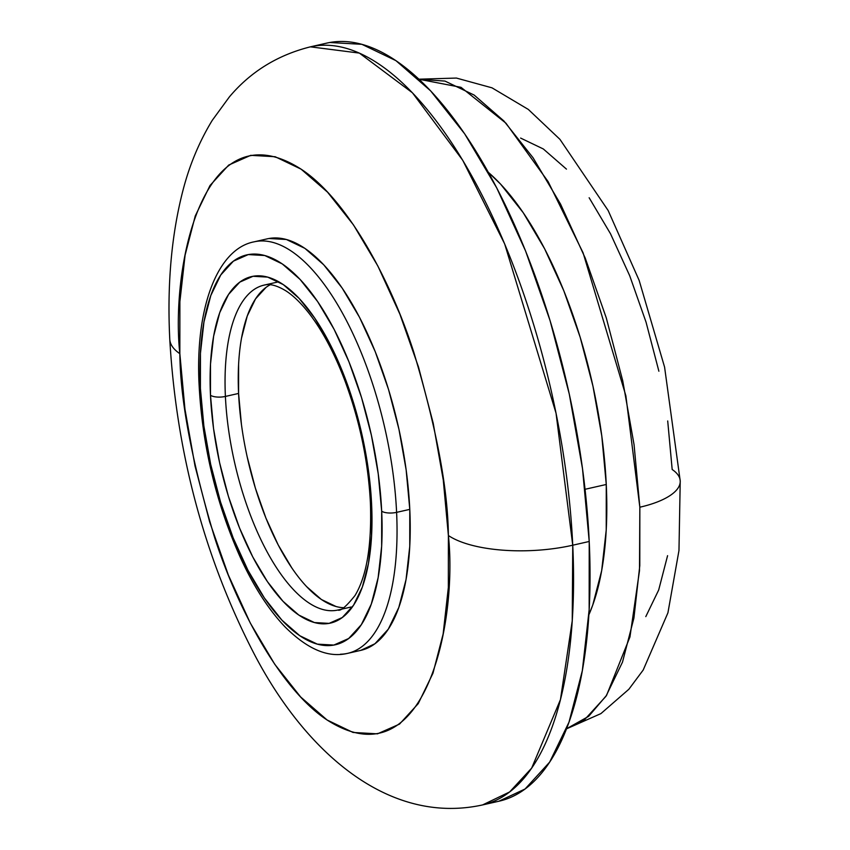 <?xml version="1.0" encoding="UTF-8"?>
<svg xmlns="http://www.w3.org/2000/svg" width="850" height="850" viewBox="0 0 850 850"><rect width="100%" height="100%" fill="white"/><g stroke="black" fill="none" stroke-linecap="round" stroke-linejoin="round"><path stroke-width="1.27" d="M667.707 420.962L672.18 469.508A74.035 27.019 177.3 0 1 680.234 481.376A74.035 27.019 177.3 0 1 639.838 507.206L639.497 570.648L629.956 636.926L606.592 695.311L588.646 716.348L566.525 728.769L584.853 719.376L605.923 696.341L622.497 662.107L633.93 617.992L639.784 565.686L639.838 507.206A74.035 27.019 -2.7 0 0 680.234 481.376M332.159 610.725A166.589 68 77.2 0 1 225.399 396.44A11.103 4.048 177.3 0 1 210.481 395.271A177.692 72.537 -102.8 0 0 298.839 615.081A177.692 72.537 -102.8 0 0 371.609 504.379A11.103 4.048 177.3 0 1 370.398 502.594A11.103 4.048 -2.7 0 0 371.609 504.379L368.539 471.091L362.493 436.985L353.706 403.378L342.497 371.556L329.322 342.731L314.67 318.027L299.115 298.392L283.252 284.58L267.686 277.111L253.013 276.282L239.806 282.115L228.565 294.408L219.725 312.662L213.626 336.186L210.502 364.087L210.481 395.271L213.541 428.559L219.597 462.666L228.384 496.283L239.583 528.105L252.758 556.92L267.41 581.623L282.965 601.258L298.839 615.081L314.404 622.551L329.078 623.379L342.284 617.536L353.526 605.253L362.366 586.999L368.464 563.465L371.578 535.574L371.609 504.379A177.692 72.537 -102.8 0 0 283.252 284.58A177.692 72.537 -102.8 0 0 210.481 395.271A11.103 4.048 -2.7 0 0 225.399 396.44A166.589 68 77.2 0 1 264.042 285.132C269.535 283.486 276.792 285.366 285.812 290.796C293.611 295.768 301.761 303.801 310.261 314.893C323.064 331.882 334.528 353.579 344.632 379.982C359.614 420.166 368.199 461.061 370.398 502.658C371.854 545.201 366.722 576.162 355.013 595.521C346.237 606.528 340.51 611.362 337.822 610.034A166.589 68 77.2 0 1 225.399 396.44L238.584 393.444L225.399 396.44A166.589 68 77.2 0 1 269.705 284.442M381.682 511.201A199.899 81.6 77.2 0 1 299.806 635.736A199.899 81.6 77.2 0 1 200.409 388.461A11.103 4.048 177.3 0 1 199.197 386.676A11.103 4.048 -2.7 0 0 200.409 388.461L200.441 353.366L203.947 321.991L210.811 295.513L220.756 274.975L233.399 261.152L248.264 254.586L264.764 255.521L282.274 263.925L300.124 279.469L317.624 301.559L334.114 329.343L348.936 361.771L361.537 397.566L371.429 435.381L378.229 473.748L381.682 511.201L381.65 546.284L378.133 577.671L371.28 604.138L361.335 624.676L348.691 638.499L333.827 645.065L317.326 644.141L299.806 635.736L281.956 620.192L264.456 598.102L247.977 570.308L233.155 537.891L220.554 502.084L210.662 464.27L203.862 425.903L200.409 388.461A199.899 81.6 77.2 0 1 282.274 263.925A199.899 81.6 77.2 0 1 381.682 511.201A11.103 4.048 -2.7 0 0 396.599 512.359A11.103 4.048 177.3 0 1 381.682 511.201M340.478 654.224A211.012 86.137 -102.8 0 0 396.599 512.359A211.012 86.137 77.2 0 1 347.661 653.352L360.846 650.356A211.012 86.137 -102.8 0 0 409.785 509.373L396.599 512.359L409.785 509.373A211.012 86.137 -102.8 0 0 267.378 238.818L254.203 241.814A211.012 86.137 77.2 0 1 396.599 512.359A211.012 86.137 -102.8 0 0 261.375 240.943M448.386 535.511C457.587 619.724 426.307 783.541 327.101 720.003C281.573 690.232 237.883 610.204 214.487 537.104C191.856 461.476 180.306 400.329 179.839 353.674A92.544 33.777 177.3 0 1 169.766 338.831A92.544 33.777 -2.7 0 0 179.839 353.674L179.881 301.686L185.087 255.191L195.245 215.974L209.982 185.544L228.714 165.07L250.729 155.337L275.177 156.729L301.123 169.171L327.569 192.196L353.494 224.931L377.91 266.103L399.872 314.128L418.54 367.168L433.203 423.194L443.275 480.027L448.386 535.511L448.343 587.488L443.137 633.983L432.979 673.2L418.243 703.63L399.511 724.104L377.496 733.837L353.047 732.456L327.101 720.003L300.656 696.979L274.731 664.254L250.314 623.082L228.352 575.046L209.684 522.006L195.022 465.991L184.949 409.147L179.839 353.674C170.637 269.45 201.917 105.634 301.123 169.171C346.651 198.942 390.341 278.97 413.737 352.07C436.379 427.709 447.929 488.846 448.386 535.511A92.544 33.777 -2.7 0 0 572.741 545.211A92.544 33.777 177.3 0 1 448.386 535.511M482.587 804.929L509.628 791.956L531.664 768.113L560.447 699.614L572.241 620.798L572.741 545.211A388.705 158.663 77.2 0 1 482.587 804.929L499.067 801.189A388.705 158.663 -102.8 0 0 589.22 541.471L572.741 545.211L589.22 541.471A388.705 158.663 -102.8 0 0 326.889 43.084L310.42 46.835A388.705 158.663 77.2 0 1 572.741 545.211L556.038 413.174L504.666 243.929L462.74 160.299L412.441 92.799L359.359 53.093L310.42 46.835C277.525 55.08 250.506 71.782 229.351 96.942L212.245 120.36C199.421 141.429 189.709 164.571 183.122 189.794C171.488 234.536 167.036 284.378 169.777 339.32C176.343 452.211 204.106 556.357 253.066 651.78C304.332 751.421 388.036 825.669 482.587 804.929M606.263 484.479L585.055 489.292L606.263 484.479A259.133 105.772 -102.8 0 0 488.368 172.359L500.554 184.078L523.239 212.723L544.606 248.742L563.816 290.774L580.157 337.184L592.971 386.197L601.789 435.933L606.263 484.479A259.133 105.772 -102.8 0 1 588.859 614.847L592.779 604.956L601.673 570.648L606.231 529.964L606.263 484.479M270.204 284.75A166.589 68 -102.8 0 0 238.584 393.444L238.606 364.204M645.798 616.611L658.686 589.985L667.579 555.677M658.888 371.227L646.064 322.214L629.733 275.804L610.513 233.771L589.146 197.752M566.461 169.118L543.32 148.962L520.614 138.072M241.538 338.056L247.254 315.998L255.542 298.881L266.071 287.364M336.016 606.507L321.417 599.516L306.542 586.553M291.954 568.151L278.226 544.988L265.869 517.969L255.372 488.134L247.127 456.631M241.453 424.649L238.584 393.444A166.589 68 -102.8 0 0 343.549 607.707M360.719 650.388L374.956 643.747L388.301 629.159L398.799 607.474L406.045 579.53L409.753 546.412L409.785 509.373L406.141 469.837L398.958 429.346L388.524 389.428L375.222 351.634L359.571 317.411L342.178 288.086L323.701 264.764L304.863 248.349L286.376 239.488L268.951 238.499M498.822 801.242L525.066 789.002L549.653 762.121L568.99 722.192L582.324 670.714L589.156 609.694L589.22 541.471L582.505 468.647L569.277 394.049L550.046 320.524L525.544 250.909L496.719 187.871L464.674 133.832L430.642 90.876L395.93 60.648L361.877 44.317L329.789 42.5M419.029 79.262L444.975 81.079L474.162 95.073L503.912 120.987L533.088 157.803L560.554 204.117L585.257 258.156L606.263 317.826L622.742 380.842L634.079 444.794L639.838 507.206L625.866 395.749L583.1 252.854L548.144 181.645L505.952 123.186L461.019 87.327L419.029 79.262M371.429 500.841A11.103 4.048 -2.7 0 0 370.398 502.594M418.954 79.188L456.408 78.062L491.991 87.826L528.317 109.427L559.938 139.347L608.154 210.513L639.136 280.362L664.583 367.115L680.223 480.994L678.969 550.524L667.93 612.797L643.206 670.013L628.862 689.265L600.907 713.607L566.493 728.854M254.203 241.814C216.846 248.816 194.703 309.453 199.197 386.739C202.608 447.089 216.442 504.263 240.688 558.248C254.001 587.021 268.844 609.971 285.239 627.109C312.301 653.916 332.647 656.954 347.661 653.352M277.217 282.136L264.042 285.132M351.007 607.038L337.822 610.034"/></g></svg>
